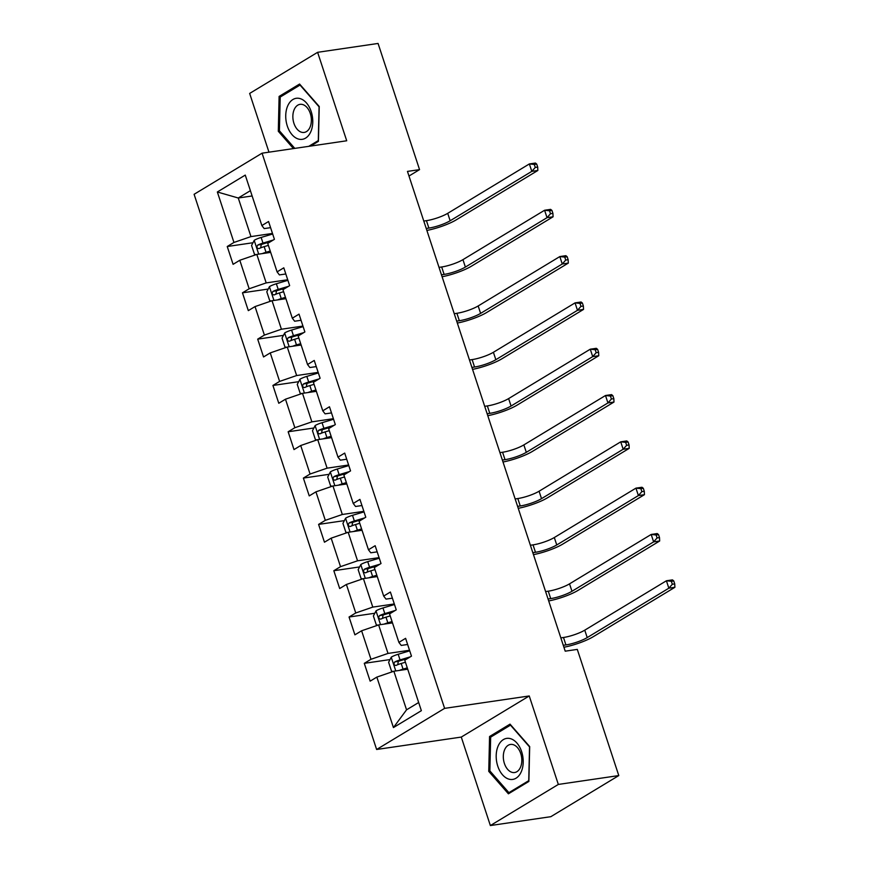 <?xml version="1.0" encoding="UTF-8"?>
<svg xmlns="http://www.w3.org/2000/svg" width="869" height="869" viewBox="0 0 869 869"><rect width="100%" height="100%" fill="white"/><g stroke="black" fill="none" stroke-linecap="round" stroke-linejoin="round"><path stroke-width="1.3" d="M490.366 825.55L558.332 784.435L529.243 695.96L461.276 737.075L490.366 825.55L550.827 816.686L618.782 775.572L577.298 649.404L565.208 651.174L407.463 171.399L419.553 169.629L378.069 43.45L317.619 52.314L249.653 93.428L268.966 152.173M461.276 737.075L376.635 749.48L194.102 194.298L262.069 153.183L444.602 708.365L376.635 749.48M217.348 191.984L233.946 242.451L227.233 246.514L233.098 264.328L239.801 260.265L249.164 288.769L242.462 292.82L248.317 310.635L255.03 306.583L264.393 335.086L257.691 339.138L263.546 356.953L270.248 352.901L279.622 381.404L272.92 385.456L278.775 403.27L285.477 399.208L294.852 427.711L288.15 431.774L294.004 449.577L300.707 445.525L310.081 474.029L303.379 478.08L309.234 495.895L315.936 491.843L325.31 520.346L318.597 524.398L324.463 542.213L331.165 538.161L340.529 566.653L333.826 570.716L339.681 588.53L346.394 584.468L355.758 612.971L349.056 617.023L354.91 634.837L361.613 630.785L370.987 659.289L364.285 663.34L370.14 681.155L376.842 677.103L393.44 727.57L421.356 710.679L404.758 660.212L411.471 656.149L405.606 638.335L398.904 642.397L389.54 613.894L396.242 609.842L390.387 592.028L383.674 596.08L374.311 567.576L381.013 563.525L375.158 545.71L368.456 549.762L359.082 521.27L365.784 517.207L359.929 499.393L353.227 503.455L343.852 474.952L350.555 470.9L344.7 453.086L337.998 457.137L328.623 428.634L335.325 424.583L329.47 406.768L322.768 410.82L313.394 382.317L320.107 378.265L314.241 360.45L307.539 364.513L298.176 336.01L304.878 331.947L299.023 314.133L292.31 318.195L282.946 289.692L289.649 285.64L283.794 267.826L277.092 271.878L267.717 243.374L274.419 239.323L268.564 221.508L261.862 225.56L245.264 175.093L217.348 191.984L238.269 198.002L250.956 236.596L272.486 233.435M398.904 642.397L401.228 645.428L407.637 644.483M409.538 650.273L388.008 653.423L378.634 624.92L392.495 622.888M370.987 659.289L388.008 653.423M361.613 630.785L378.634 624.92M383.674 596.08L386.01 599.11L392.408 598.176M394.309 603.955L372.779 607.105L363.405 578.613L377.265 576.581M355.758 612.971L372.779 607.105M346.394 584.468L363.405 578.613M368.456 549.762L370.781 552.793L377.179 551.858M379.08 557.637L357.55 560.798L348.187 532.295L362.036 530.264M340.529 566.653L357.55 560.798M331.165 538.161L348.187 532.295M353.227 503.455L355.551 506.475L361.949 505.541M363.85 511.33L342.321 514.481L332.957 485.977L346.807 483.946M325.31 520.346L342.321 514.481M315.936 491.843L332.957 485.977M337.998 457.137L340.322 460.168L346.72 459.223M348.621 465.013L327.102 468.163L317.728 439.66L331.589 437.628M310.081 474.029L327.102 468.163M300.707 445.525L317.728 439.66M322.768 410.82L325.093 413.85L331.491 412.916M333.392 418.695L311.873 421.856L302.499 393.353L316.359 391.322M294.852 427.711L311.873 421.856M285.477 399.208L302.499 393.353M307.539 364.513L309.864 367.533L316.262 366.599M318.173 372.377L296.644 375.538L287.27 347.035L301.13 345.004M279.622 381.404L296.644 375.538M270.248 352.901L287.27 347.035M292.31 318.195L294.645 321.226L301.043 320.281M302.944 326.071L281.415 329.221L272.04 300.717L285.901 298.686M264.393 335.086L281.415 329.221M255.03 306.583L272.04 300.717M277.092 271.878L279.416 274.908L285.814 273.974M287.715 279.753L266.186 282.903L256.822 254.411L270.672 252.379M249.164 288.769L266.186 282.903M239.801 260.265L256.822 254.411M261.862 225.56L264.187 228.59L270.585 227.656M252.129 195.97L238.269 198.002L250.391 190.669M233.946 242.451L250.956 236.596M558.332 784.435L618.782 775.572M529.243 695.96L444.602 708.365M262.069 153.183L346.709 140.778L317.619 52.314M408.984 176.027L419.553 169.629M407.724 669.206L393.863 671.237L406.551 709.832L418.673 702.5M393.44 727.57L406.551 709.832M376.842 677.103L393.863 671.237M227.233 246.514L252.988 242.733M242.462 292.82L268.217 289.051M257.691 339.138L283.446 335.369M272.92 385.456L298.675 381.687M288.15 431.774L313.894 427.993M303.379 478.08L329.123 474.311M318.597 524.398L344.352 520.629M333.826 570.716L359.581 566.936M349.056 617.023L374.811 613.253M364.285 663.34L390.04 659.571M310.602 146.068L318.423 141.343L319.238 106.507L299.577 84.043L279.112 96.426L278.297 131.262L293.45 148.588M528.873 781.437L529.688 746.59L510.027 724.138L489.562 736.521L488.747 771.357L508.408 793.821L528.873 781.437M279.644 131.067L278.297 131.262M281.925 96.014L279.112 96.426M490.094 771.161L488.747 771.357M492.375 736.108L489.562 736.521M262.275 253.607A8.451 1.695 -18.2 0 1 266.023 252.292L270.237 251.032M266.707 252.955L270.498 251.825M256.149 254.639L254.498 254.367L251.565 245.471L254.269 240.278A8.451 1.695 -18.2 0 1 261.135 237.443L272.67 234M273.29 240.007L262.992 243.081A8.451 1.695 161.8 0 0 257.8 245.036C256.377 247.144 256.768 248.328 258.973 248.599A8.451 1.695 -18.2 0 1 264.165 246.644L268.38 245.384M260.657 247.871L261.276 244.526A4.302 0.858 -18.2 0 1 262.72 244.037L270.433 241.734M423.79 221.052L426.44 220.661A15.946 3.194 161.8 0 0 447.72 213.329L529.362 163.937L535.413 163.057L536.716 164.1L534.294 164.458L535.271 167.424L537.694 167.076L536.716 164.1M426.234 228.471L428.884 228.08A15.946 3.194 161.8 0 0 450.153 220.759L531.806 171.367L529.362 163.937L534.294 164.458M535.271 167.424L531.806 171.367L537.846 170.476L456.203 219.868A23.919 4.79 -18.2 0 1 426.875 230.426M537.846 170.476L537.694 167.076M298.773 139.138A20.737 13.317 -98.3 0 0 312.764 122.203A20.737 13.317 -98.3 0 0 299.729 98.49A20.737 13.317 -98.3 0 0 285.738 115.414A20.737 13.317 -98.3 0 0 298.773 139.138M301.782 132.305A14.197 9.124 -98.3 0 0 304.172 132.436A14.197 9.124 -98.3 0 0 311.33 118.901A14.197 9.124 -98.3 0 0 302.434 104.476A14.197 9.124 -98.3 0 0 300.055 104.345A14.197 9.124 -98.3 0 0 292.896 117.891A14.197 9.124 -98.3 0 0 301.782 132.305M294.797 148.393L279.416 130.806L280.209 97.056L300.033 85.053L319.075 106.811L318.293 140.572L308.756 146.34M521.639 751.685A20.737 13.317 -98.3 0 0 503.357 739.606A20.737 13.317 -98.3 0 0 497.763 766.132A20.737 13.317 -98.3 0 0 516.045 778.2A20.737 13.317 -98.3 0 0 521.639 751.685M520.737 753.542A14.197 9.124 -98.3 0 0 510.505 744.44A14.197 9.124 -98.3 0 0 504.389 763.427A14.197 9.124 -98.3 0 0 514.622 772.53A14.197 9.124 -98.3 0 0 520.737 753.542M508.908 792.658L489.866 770.901L490.659 737.14L510.494 725.148L529.536 746.905L528.743 780.666L508.908 792.658L510.755 792.387M277.504 299.924A8.451 1.695 -18.2 0 1 281.252 298.599L285.456 297.339M281.936 299.273L285.716 298.143M271.378 300.956L269.727 300.685L266.794 291.778L269.499 286.585A8.451 1.695 -18.2 0 1 276.364 283.761L287.9 280.307M288.519 286.325L278.221 289.399A8.451 1.695 161.8 0 0 273.029 291.354C271.606 293.45 271.997 294.645 274.202 294.917A8.451 1.695 -18.2 0 1 279.394 292.962L283.609 291.702M275.875 294.189L276.505 290.843A4.302 0.858 -18.2 0 1 277.95 290.355L285.662 288.052M439.019 267.37L441.669 266.979A15.946 3.194 161.8 0 0 462.949 259.646L544.591 210.255L550.631 209.364L551.945 210.417L549.523 210.776L550.501 213.741L552.923 213.383L551.945 210.417M441.463 274.789L444.113 274.398A15.946 3.194 161.8 0 0 465.382 267.065L547.035 217.674L544.591 210.255L549.523 210.776M550.501 213.741L547.035 217.674L553.075 216.794L471.432 266.186A23.919 4.79 -18.2 0 1 442.104 276.744M553.075 216.794L552.923 213.383M292.734 346.231A8.451 1.695 -18.2 0 1 296.47 344.917L300.685 343.657M297.155 345.59L300.946 344.45M286.596 347.263L284.956 347.003L282.023 338.095L284.728 332.903A8.451 1.695 -18.2 0 1 291.593 330.068L303.129 326.625M303.748 332.631L293.45 335.716A8.451 1.695 161.8 0 0 288.258 337.672C286.835 339.768 287.226 340.952 289.42 341.235A8.451 1.695 -18.2 0 1 294.624 339.279L298.827 338.019M291.104 340.496L291.734 337.161A4.302 0.858 -18.2 0 1 293.179 336.672L300.891 334.359M454.248 313.676L456.898 313.285A15.946 3.194 161.8 0 0 478.167 305.964L559.821 256.572L565.86 255.682L567.175 256.735L564.752 257.083L565.73 260.059L568.141 259.701L567.175 256.735M456.681 321.106L459.343 320.715A15.946 3.194 161.8 0 0 480.611 313.383L562.254 263.991L559.821 256.572L564.752 257.083M565.73 260.059L562.254 263.991L568.304 263.101L486.662 312.503A23.919 4.79 -18.2 0 1 457.333 323.051M568.304 263.101L568.141 259.701M307.963 392.549A8.451 1.695 -18.2 0 1 311.699 391.235L315.914 389.975M312.384 391.897L316.175 390.768M301.825 393.581L300.185 393.32L297.252 384.413L299.946 379.221A8.451 1.695 -18.2 0 1 306.822 376.386L318.347 372.942M318.977 378.949L308.68 382.034A8.451 1.695 161.8 0 0 303.477 383.979C302.064 386.086 302.445 387.27 304.65 387.541A8.451 1.695 -18.2 0 1 309.842 385.586L314.057 384.337M306.333 386.814L306.963 383.468A4.302 0.858 -18.2 0 1 308.408 382.979L316.12 380.676M469.477 359.994L472.128 359.603A15.946 3.194 161.8 0 0 493.396 352.282L575.05 302.879L581.089 301.999L582.393 303.042L579.981 303.4L580.959 306.366L583.371 306.018L582.393 303.042M471.91 367.413L474.561 367.022A15.946 3.194 161.8 0 0 495.841 359.701L577.483 310.309L575.05 302.879L579.981 303.4M580.959 306.366L577.483 310.309L583.534 309.418L501.891 358.81A23.919 4.79 -18.2 0 1 472.551 369.368M583.534 309.418L583.371 306.018M323.181 438.867A8.451 1.695 -18.2 0 1 326.929 437.541L331.143 436.292M327.613 438.215L331.404 437.085M317.055 439.899L315.404 439.627L312.482 430.72L315.175 425.528A8.451 1.695 -18.2 0 1 322.051 422.703L333.577 419.26M334.196 425.267L323.898 428.341A8.451 1.695 161.8 0 0 318.706 430.296C317.283 432.393 317.674 433.588 319.879 433.859A8.451 1.695 -18.2 0 1 325.071 431.904L329.286 430.644M321.563 433.131L322.193 429.786A4.302 0.858 -18.2 0 1 323.626 429.297L331.339 426.994M484.706 406.312L487.357 405.921A15.946 3.194 161.8 0 0 508.626 398.589L590.268 349.197L596.319 348.317L597.622 349.36L595.211 349.718L596.177 352.684L598.6 352.325L597.622 349.36M487.14 413.731L489.79 413.34A15.946 3.194 161.8 0 0 511.07 406.019L592.712 356.616L590.268 349.197L595.211 349.718M596.177 352.684L592.712 356.616L598.763 355.736L517.109 405.128A23.919 4.79 -18.2 0 1 487.781 415.686M598.763 355.736L598.6 352.325M338.41 485.184A8.451 1.695 -18.2 0 1 342.158 483.859L346.373 482.599M342.842 484.533L346.633 483.392M332.284 486.205L330.633 485.945L327.711 477.038L330.405 471.845A8.451 1.695 -18.2 0 1 337.281 469.021L348.806 465.567M349.425 471.574L339.127 474.659A8.451 1.695 161.8 0 0 333.935 476.614C332.512 478.71 332.903 479.894 335.108 480.177A8.451 1.695 -18.2 0 1 340.3 478.222L344.515 476.962M336.792 479.449L337.411 476.103A4.302 0.858 -18.2 0 1 338.856 475.615L346.568 473.312M499.925 452.619L502.575 452.238A15.946 3.194 161.8 0 0 523.855 444.906L605.497 395.514L611.548 394.624L612.851 395.677L610.429 396.025L611.407 399.001L613.829 398.643L612.851 395.677M502.369 460.049L505.019 459.658A15.946 3.194 161.8 0 0 526.299 452.325L607.942 402.934L605.497 395.514L610.429 396.025M611.407 399.001L607.942 402.934L613.981 402.054L532.339 451.445A23.919 4.79 -18.2 0 1 503.01 461.993M613.981 402.054L613.829 398.643M353.64 531.491A8.451 1.695 -18.2 0 1 357.387 530.177L361.602 528.917M358.071 530.84L361.862 529.71M347.513 532.523L345.862 532.262L342.94 523.355L345.634 518.163A8.451 1.695 -18.2 0 1 352.499 515.328L364.035 511.884M364.654 517.891L354.356 520.976A8.451 1.695 161.8 0 0 349.164 522.921C347.741 525.028 348.132 526.212 350.337 526.484A8.451 1.695 -18.2 0 1 355.53 524.539L359.744 523.279M352.021 525.756L352.64 522.421A4.302 0.858 -18.2 0 1 354.085 521.932L361.797 519.619M515.154 498.936L517.805 498.545A15.946 3.194 161.8 0 0 539.084 491.224L620.727 441.832L626.777 440.941L628.081 441.984L625.658 442.343L626.636 445.308L629.058 444.961L628.081 441.984M517.598 506.355L520.249 505.975A15.946 3.194 161.8 0 0 541.517 498.643L623.171 449.251L620.727 441.832L625.658 442.343M626.636 445.308L623.171 449.251L629.21 448.361L547.568 497.752A23.919 4.79 -18.2 0 1 518.239 508.311M629.21 448.361L629.058 444.961M368.869 577.809A8.451 1.695 -18.2 0 1 372.616 576.495L376.82 575.235M373.301 577.157L377.081 576.028M362.742 578.841L361.091 578.569L358.158 569.673L360.863 564.481A8.451 1.695 -18.2 0 1 367.728 561.646L379.264 558.202M379.883 564.209L369.586 567.283A8.451 1.695 161.8 0 0 364.393 569.238C362.97 571.346 363.361 572.53 365.567 572.801A8.451 1.695 -18.2 0 1 370.759 570.846L374.973 569.586M367.239 572.074L367.869 568.728A4.302 0.858 -18.2 0 1 369.314 568.239L377.027 565.936M530.383 545.254L533.034 544.863A15.946 3.194 161.8 0 0 554.313 537.531L635.956 488.139L641.995 487.259L643.31 488.302L640.887 488.66L641.865 491.626L644.287 491.278L643.31 488.302M532.827 552.673L535.478 552.282A15.946 3.194 161.8 0 0 556.747 544.961L638.4 495.569L635.956 488.139L640.887 488.66M641.865 491.626L638.4 495.569L644.44 494.678L562.797 544.07A23.919 4.79 -18.2 0 1 533.468 554.628M644.44 494.678L644.287 491.278M384.098 624.127A8.451 1.695 -18.2 0 1 387.835 622.801L392.049 621.541M388.519 623.475L392.31 622.345M377.972 625.159L376.32 624.887L373.388 615.98L376.092 610.788A8.451 1.695 -18.2 0 1 382.957 607.963L394.493 604.509M395.113 610.527L384.815 613.601A8.451 1.695 161.8 0 0 379.623 615.556C378.2 617.653 378.591 618.847 380.785 619.119A8.451 1.695 -18.2 0 1 385.988 617.164L390.192 615.904M382.469 618.391L383.099 615.046A4.302 0.858 -18.2 0 1 384.543 614.557L392.256 612.254M545.613 591.561L548.263 591.181A15.946 3.194 161.8 0 0 569.532 583.849L651.185 534.457L657.225 533.566L658.539 534.62L656.117 534.978L657.094 537.944L659.506 537.585L658.539 534.62M548.057 598.991L550.707 598.6A15.946 3.194 161.8 0 0 571.976 591.268L653.618 541.876L651.185 534.457L656.117 534.978M657.094 537.944L653.618 541.876L659.669 540.996L578.026 590.388A23.919 4.79 -18.2 0 1 548.697 600.946M659.669 540.996L659.506 537.585M399.327 670.433A8.451 1.695 -18.2 0 1 403.064 669.119L407.279 667.859M403.748 669.793L407.539 668.652M393.19 671.465L391.55 671.205L388.617 662.297L391.311 657.105A8.451 1.695 -18.2 0 1 398.187 654.27L409.712 650.827M410.342 656.834L400.044 659.919A8.451 1.695 161.8 0 0 394.841 661.874C393.429 663.97 393.82 665.154 396.014 665.437A8.451 1.695 -18.2 0 1 401.206 663.481L405.421 662.221M397.698 664.698L398.328 661.363A4.302 0.858 -18.2 0 1 399.773 660.874L407.485 658.561M560.842 637.879L563.492 637.488A15.946 3.194 161.8 0 0 584.761 630.166L666.414 580.774L672.454 579.884L673.757 580.937L671.346 581.285L672.324 584.261L674.735 583.903L673.757 580.937M563.275 645.298L565.925 644.917A15.946 3.194 161.8 0 0 587.205 637.585L668.848 588.194L666.414 580.774L671.346 581.285M672.324 584.261L668.848 588.194L674.898 587.303L593.255 636.705A23.919 4.79 -18.2 0 1 563.916 647.253M674.898 587.303L674.735 583.903M254.204 240.409L258.712 254.128M264.165 246.644L266.023 252.292M261.135 237.443L262.992 243.081M426.44 220.661L428.884 228.08M447.72 213.329L450.153 220.759M261.276 244.526L257.8 245.036M269.423 286.716L273.941 300.446M279.394 292.962L281.252 298.599M276.364 283.761L278.221 289.399M441.669 266.979L444.113 274.398M462.949 259.646L465.382 267.065M276.505 290.843L273.029 291.354M284.652 333.033L289.171 346.753M294.624 339.279L296.47 344.917M291.593 330.068L293.45 335.716M456.898 313.285L459.343 320.715M478.167 305.964L480.611 313.383M291.734 337.161L288.258 337.672M299.881 379.351L304.4 393.07M309.842 385.586L311.699 391.235M306.822 376.386L308.68 382.034M472.128 359.603L474.561 367.022M493.396 352.282L495.841 359.701M306.963 383.468L303.477 383.979M315.11 425.658L319.618 439.388M325.071 431.904L326.929 437.541M322.051 422.703L323.898 428.341M487.357 405.921L489.79 413.34M508.626 398.589L511.07 406.019M322.193 429.786L318.706 430.296M330.339 471.976L334.847 485.706M340.3 478.222L342.158 483.859M337.281 469.021L339.127 474.659M502.575 452.238L505.019 459.658M523.855 444.906L526.299 452.325M337.411 476.103L333.935 476.614M345.569 518.293L350.077 532.013M355.53 524.539L357.387 530.177M352.499 515.328L354.356 520.976M517.805 498.545L520.249 505.975M539.084 491.224L541.517 498.643M352.64 522.421L349.164 522.921M360.787 564.611L365.306 578.33M370.759 570.846L372.616 576.495M367.728 561.646L369.586 567.283M533.034 544.863L535.478 552.282M554.313 537.531L556.747 544.961M367.869 568.728L364.393 569.238M376.016 610.918L380.535 624.648M385.988 617.164L387.835 622.801M382.957 607.963L384.815 613.601M548.263 591.181L550.707 598.6M569.532 583.849L571.976 591.268M383.099 615.046L379.623 615.556M391.246 657.236L395.764 670.955M401.206 663.481L403.064 669.119M398.187 654.27L400.044 659.919M563.492 637.488L565.925 644.917M584.761 630.166L587.205 637.585M398.328 661.363L394.841 661.874"/></g></svg>

